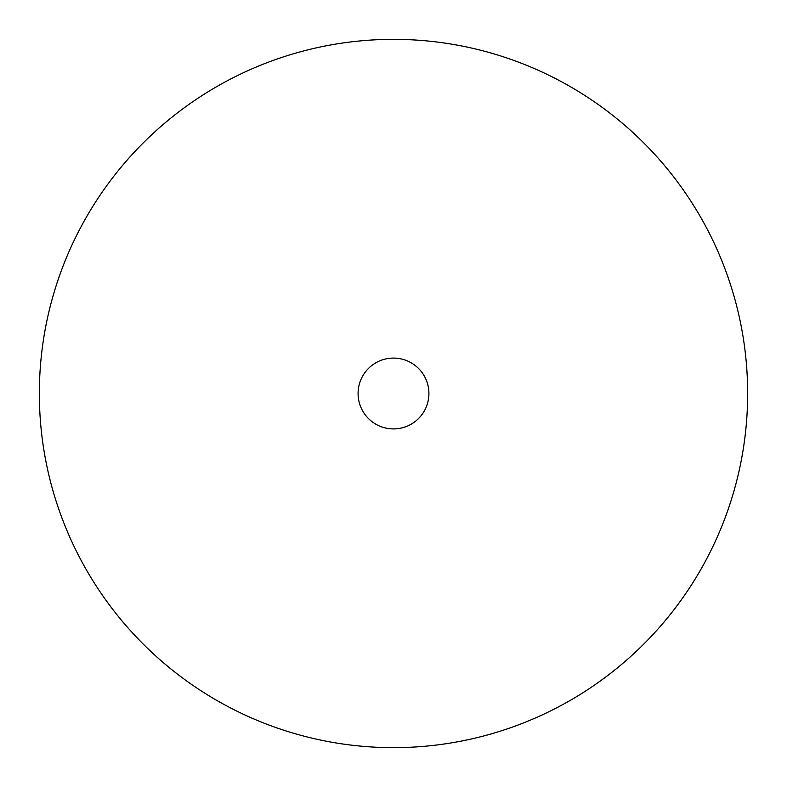 <?xml version="1.0" encoding="UTF-8"?>
<svg xmlns="http://www.w3.org/2000/svg" width="787" height="787" viewBox="0 0 787 787"><rect width="100%" height="100%" fill="white"/><g stroke="black" fill="none" stroke-linecap="round" stroke-linejoin="round"><path stroke-width="1.18" d="M393.5 747.65A354.15 354.15 0 0 0 747.65 393.5A354.15 354.15 0 0 0 393.5 39.35A354.15 354.15 0 0 0 39.35 393.5A354.15 354.15 0 0 0 393.5 747.65M393.5 358.085A35.415 35.415 0 0 0 358.085 393.5A35.415 35.415 0 0 0 393.5 428.915A35.415 35.415 0 0 0 428.915 393.5A35.415 35.415 0 0 0 393.5 358.085"/></g></svg>

